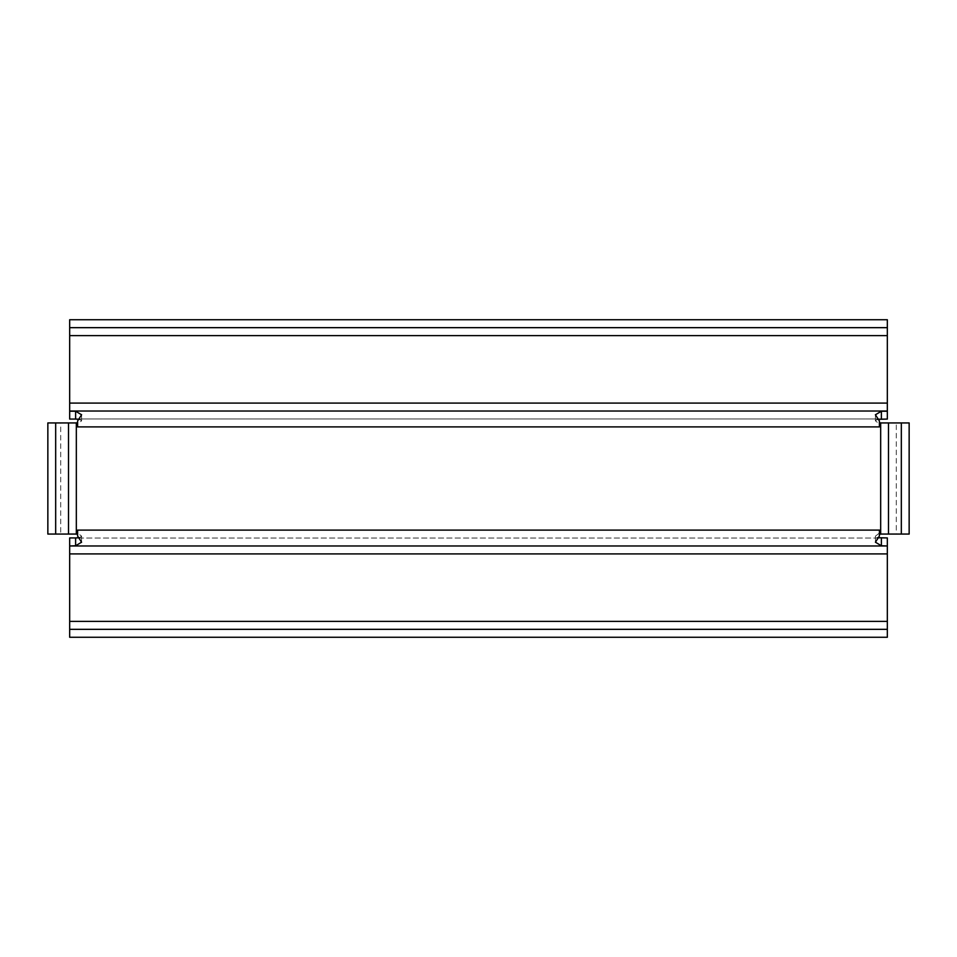 <?xml version="1.0" encoding="UTF-8"?>
<svg xmlns="http://www.w3.org/2000/svg" width="957" height="957" viewBox="0 0 957 957"><rect width="100%" height="100%" fill="white"/><g stroke="black" fill="none" stroke-linecap="round" stroke-linejoin="round"><path stroke-width="0.72" stroke-dasharray="4.79 3.59" d="M79.622 537.714L81.584 536.147L77.601 533.061L77.601 530.106L77.565 534.401A5.957 5.957 0 0 0 75.615 534.066L76.333 534.066L76.333 422.934L75.615 422.934A5.957 5.957 0 0 0 77.565 422.599L77.601 426.894L77.601 423.939L81.596 420.841L79.706 419.345M75.615 534.066L60.698 534.066L60.698 422.934L47.85 422.934M75.615 422.934L68.509 422.934M888.491 422.934L881.385 422.934A5.957 5.957 0 0 1 879.435 422.599L879.435 426.894L77.601 426.894M881.385 422.934L880.667 422.934L881.385 422.934L880.667 422.934L880.667 534.066L888.491 534.066M879.399 536.028L879.435 534.401A5.957 5.957 0 0 1 881.385 534.066L880.667 534.066L881.385 534.066M909.15 534.066L896.302 534.066L896.302 422.934L909.15 422.934M68.509 534.066L47.85 534.066M77.601 536.028L77.601 533.061M879.399 533.061L875.416 536.147L877.378 537.714M887.33 537.93L887.33 545.98L69.67 545.98L69.67 537.93M887.33 545.98L887.33 538.037L69.67 538.037L69.67 545.98M69.67 629.335L69.67 538.037L887.33 538.037L887.33 637.266L887.33 629.335L69.67 629.335M887.33 637.266L69.67 637.266M77.601 420.972L77.601 423.939M69.67 419.07L69.67 319.734L69.67 327.665L887.33 327.665L887.33 319.734L887.33 419.07M887.33 411.02L887.33 418.963L69.67 418.963L887.33 418.963L887.33 411.02L69.67 411.02M877.294 419.345L875.404 420.841L879.399 423.939L879.399 426.894M879.399 420.972L879.399 423.939M887.33 319.734L69.67 319.734M879.399 530.106L77.601 530.106M887.33 621.392L69.67 621.392M887.33 553.912L69.67 553.912M887.33 403.088L69.67 403.088M887.33 335.608L69.67 335.608M81.584 536.147L81.584 542.2M875.416 536.147L875.416 542.2M81.596 420.841L81.596 414.776M875.404 420.841L875.404 414.776"/><path stroke-width="1.44" d="M881.385 534.066A5.957 5.957 0 0 0 879.435 534.401L879.435 530.106L879.399 536.028L875.416 542.2L881.385 545.765L887.33 545.98L69.67 545.98L75.615 545.765L81.584 542.2L77.601 536.028L77.601 530.106L77.565 534.401A5.957 5.957 0 0 0 75.615 534.066M881.385 422.934A5.957 5.957 0 0 1 879.435 422.599L879.435 426.894L77.601 426.894L77.601 420.972L81.596 414.776L75.615 411.235L75.615 419.07L69.67 419.07L69.67 319.734L887.33 319.734L887.33 419.07L877.294 419.345M75.615 422.934A5.957 5.957 0 0 0 77.565 422.599L77.565 426.894M880.667 534.066L888.491 534.066L888.491 422.934L880.667 422.934L880.667 534.066M888.491 422.934L901.327 422.934L901.327 534.066L888.491 534.066M901.327 534.066L909.15 534.066L909.15 422.934L901.327 422.934M76.333 422.934L55.673 422.934L55.673 534.066L76.333 534.066L76.333 422.934M55.673 422.934L47.85 422.934L47.85 534.066L55.673 534.066M75.615 545.765L75.615 537.93L79.622 537.714M877.378 537.714L887.33 537.93L887.33 545.765M881.385 545.765L881.385 537.93M69.67 545.765L69.67 537.93L75.615 537.93M887.33 545.98L887.33 637.266L69.67 637.266L69.67 545.98M887.33 629.335L69.67 629.335M79.706 419.345L75.615 419.07M75.615 411.235L69.67 411.235M887.33 411.235L881.385 411.235L881.385 419.07M881.385 411.235L875.404 414.776L879.399 420.972L879.399 426.894M887.33 411.02L69.67 411.02M887.33 327.665L69.67 327.665M879.399 530.106L77.601 530.106M68.509 422.934L68.509 534.066M887.33 621.392L69.67 621.392M887.33 553.912L69.67 553.912M887.33 403.088L69.67 403.088M887.33 335.608L69.67 335.608"/></g></svg>
